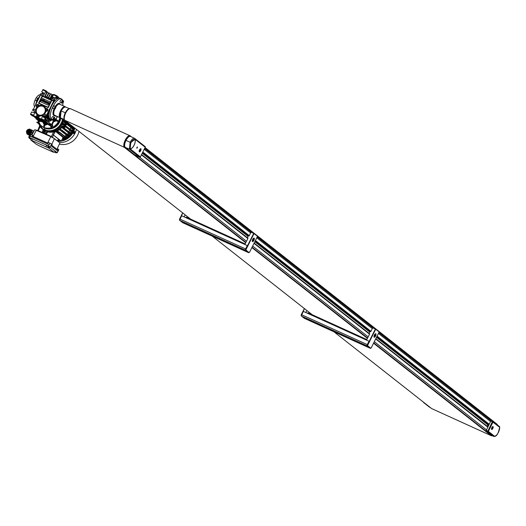 <?xml version="1.0" encoding="UTF-8"?>
<svg xmlns="http://www.w3.org/2000/svg" width="526" height="526" viewBox="0 0 526 526"><rect width="100%" height="100%" fill="white"/><g stroke="black" fill="none" stroke-linecap="round" stroke-linejoin="round"><path stroke-width="0.79" d="M140.613 150.712A1.598 0.625 114.4 0 0 140.764 148.865A1.598 0.625 114.4 0 0 139.6 149.923A1.598 0.625 114.4 0 0 139.449 151.771A1.598 0.625 114.4 0 0 140.613 150.712M139.554 149.884A1.742 0.684 114.4 0 0 139.383 151.902A1.742 0.684 114.4 0 0 140.659 150.752A1.742 0.684 114.4 0 0 140.83 148.733A1.742 0.684 114.4 0 0 139.554 149.884M136.891 147.431L136.819 148.273L137.352 147.793L137.417 146.951L136.891 147.431M134.544 139.587L134.524 139.574A4.859 1.907 114.4 0 0 134.524 139.574A4.859 1.907 114.4 0 0 130.974 142.789A4.859 1.907 114.4 0 0 130.501 148.417A4.859 1.907 114.4 0 0 130.514 148.424A4.859 1.907 114.4 0 0 134.071 145.215A4.859 1.907 114.4 0 0 134.544 139.587A4.859 1.907 114.4 0 0 131 142.802A4.859 1.907 114.4 0 0 130.527 148.431L130.527 148.431M130.954 142.763A5.004 1.966 114.4 0 0 130.468 148.562A5.004 1.966 114.4 0 0 134.117 145.248A5.004 1.966 114.4 0 0 134.61 139.456A5.004 1.966 114.4 0 0 130.954 142.763M130.455 148.556A5.004 1.966 114.4 0 0 134.091 145.242A5.004 1.966 114.4 0 0 134.597 139.449M135.491 155.42L139.666 157.221L129.383 149.141L125.201 147.333L135.471 155.407L135.912 155.032L135.471 155.407L139.699 157.228M125.201 147.333C124.215 146.077 124.478 143.762 125.997 140.396L125.997 140.396C127.759 137.22 129.304 135.918 130.639 136.484L134.735 138.443C133.42 137.871 131.881 139.153 130.126 142.276L125.997 140.396M130.119 148.838A0.579 0.533 128.2 0 1 129.383 149.141L130.126 142.276L130.796 142.638L130.119 148.838L140.383 156.912L145.222 147.247L134.958 139.173L130.796 142.638M139.791 150.068L139.877 151.218L140.652 149.667L140.337 149.417L139.791 150.068M140.271 149.496L140.652 149.667M139.738 150.258L140.422 150.567M36.735 101.064L35.446 100.479A1.453 0.572 -65.6 0 1 35.584 98.796A1.453 0.572 -65.6 0 1 36.642 97.836L37.938 98.428M42.567 93.122A1.453 0.572 -65.6 0 1 42.711 92.786A1.453 0.572 -65.6 0 1 42.83 92.583M36.807 101.163A1.525 0.598 -65.6 0 1 37.017 99.44A1.525 0.598 -65.6 0 1 38.128 98.434A1.525 0.598 -65.6 0 1 38.155 98.447L38.128 98.434M39.989 96.107A10.875 4.267 114.4 0 0 37.747 99.776A10.875 4.267 114.4 0 0 36.084 103.898M40.541 95.009A10.875 4.267 114.4 0 0 37.504 99.664A10.875 4.267 114.4 0 0 35.479 105.115M53.402 118.186A1.453 0.572 114.4 0 0 53.264 119.869A1.453 0.572 114.4 0 0 54.323 118.909A1.453 0.572 114.4 0 0 54.461 117.226A1.453 0.572 114.4 0 0 53.402 118.186M54.461 117.226L53.008 116.562A1.453 0.572 114.4 0 0 51.949 117.522A1.453 0.572 114.4 0 0 51.804 119.205L53.264 119.869M54.632 107.449A1.453 0.572 114.4 0 0 54.487 109.132A1.453 0.572 114.4 0 0 55.546 108.172A1.453 0.572 114.4 0 0 55.69 106.489A1.453 0.572 114.4 0 0 54.632 107.449M55.69 106.489L54.231 105.825A1.453 0.572 114.4 0 0 53.172 106.785A1.453 0.572 114.4 0 0 53.027 108.468L54.487 109.132M61.812 101.393A1.453 0.572 114.4 0 0 61.673 103.076A1.453 0.572 114.4 0 0 62.732 102.116A1.453 0.572 114.4 0 0 62.87 100.433A1.453 0.572 114.4 0 0 61.812 101.393M62.87 100.433L61.417 99.769A1.453 0.572 114.4 0 0 60.358 100.729A1.453 0.572 114.4 0 0 60.214 102.412L61.673 103.076M57.617 116.641L57.564 116.7A11.605 4.55 -65.6 0 1 51.804 120.053L50.47 119.441A11.605 4.55 -65.6 0 1 51.607 105.996A11.605 4.55 -65.6 0 1 60.076 98.316L61.41 98.927A11.605 4.55 -65.6 0 1 62.574 100.302M51.804 120.053A11.605 4.55 -65.6 0 1 52.942 106.607A11.605 4.55 -65.6 0 1 61.41 98.927M60.523 117.896L60.155 117.785A6.088 2.387 -65.6 0 1 60.036 117.739A6.088 2.387 -65.6 0 1 60.635 110.684A6.088 2.387 -65.6 0 1 65.079 106.646A6.088 2.387 -65.6 0 1 65.421 106.903M69.202 108.823A6.088 2.387 114.4 0 0 65.52 112.899A6.088 2.387 114.4 0 0 64.389 119.415M130.316 136.319A6.088 2.387 114.4 0 0 130.198 136.254A6.088 2.387 114.4 0 0 125.753 140.284A6.088 2.387 114.4 0 0 125.155 147.346A6.088 2.387 114.4 0 0 125.273 147.385M35.308 99.552A6.529 2.558 114.4 0 0 34.473 106.476L34.677 106.719M40.463 94.779L39.785 94.785A6.529 2.558 114.4 0 0 36.123 98.04M43.185 92.74A10.875 4.267 114.4 0 0 41.593 93.911M69.919 108.875C68.584 108.31 67.032 109.612 65.277 112.788C63.758 116.161 63.495 118.468 64.481 119.731L64.494 119.737M65.277 112.788L61.148 110.914L60.385 117.771L70.648 125.839L73.903 127.397L70.648 125.839A0.579 0.533 128.2 0 1 70.484 125.707M59.813 116.555L61.148 110.914C62.896 107.784 64.422 106.502 65.737 107.074L69.544 108.685M62.903 101.715A11.605 4.55 -65.6 0 1 62.66 105.548M62.009 101.544L62.081 102.504L62.726 101.209L62.009 101.544M55.276 107.061L54.895 108.56L55.276 107.061M54.053 117.798L53.672 119.297L54.053 117.798M53.56 118.495L54.125 118.758M54.783 107.758L55.355 108.014M61.969 101.702L62.535 101.959M43.428 92.852A10.875 4.267 114.4 0 0 41.837 94.022M487.602 426.527L487.924 426.671L488.963 424.607L488.194 424.35L487.247 426.244M491.882 427.658A1.453 0.572 114.4 0 0 491.744 429.341A1.453 0.572 114.4 0 0 492.803 428.381A1.453 0.572 114.4 0 0 492.941 426.698A1.453 0.572 114.4 0 0 491.882 427.658M492.849 428.414A1.598 0.625 114.4 0 0 493 426.566A1.598 0.625 114.4 0 0 491.836 427.625A1.598 0.625 114.4 0 0 491.678 429.472A1.598 0.625 114.4 0 0 492.849 428.414M492.395 435.771A6.088 2.387 -65.6 0 1 492.178 435.699A6.088 2.387 -65.6 0 1 491.981 435.581L486.037 430.952L490.771 420.991L491.199 420.603L492.796 421.333A0.579 0.533 128.2 0 1 493.02 422.069L488.365 431.373L494.184 435.949A5.51 2.163 114.4 0 0 497.774 433.496A5.51 2.163 114.4 0 0 499.621 427.257L499.437 426.553L499.621 427.257L499.437 426.553L492.974 421.477M492.08 427.809L492.152 428.769L492.796 427.48L492.08 427.809M492.04 427.967L492.606 428.23M496.754 424.429A6.088 2.387 -65.6 0 1 496.978 424.502A6.088 2.387 -65.6 0 1 497.491 425.008M492.06 435.64A6.088 2.387 -65.6 0 1 491.935 435.587A6.088 2.387 -65.6 0 1 491.488 435.193M55.723 118.672A2.176 1.992 128.2 0 1 53.823 121.019M55.894 120.645L55.388 120.244L55.776 119.468L58.011 120.651A10.73 9.83 128.2 0 1 57.827 121.046A10.73 9.83 128.2 0 1 57.623 121.427L55.894 120.645A2.176 1.992 128.2 0 1 54 121.545A7.542 6.904 128.2 0 1 53.455 122.117M56.131 118.304A2.176 1.992 128.2 0 1 56.315 119.75M54.796 119.402A1.453 1.328 128.2 0 1 54.014 120.152A1.453 1.328 -51.8 0 0 54.382 119.928L54.572 119.547M54.96 119.284A1.453 1.328 128.2 0 1 53.948 120.283L53.948 120.283A7.542 6.904 -51.8 0 0 53.948 120.283M52.238 124.544L52.718 125.28L52.12 126.47L50.851 126.628L50.134 125.78M47.314 124.208A2.176 1.992 128.2 0 1 45.341 124.84L44.421 126.674A10.73 9.83 128.2 0 1 43.691 126.345L44.105 124.103L45.341 124.84M39.562 121.453L38.556 121.848A11.605 10.625 -51.8 0 0 41.672 126.082A11.605 10.625 -51.8 0 0 51.318 127.654L50.996 126.608M52.403 125.905L52.764 127.075A11.605 10.625 -51.8 0 0 59.734 117.6M40.989 121.335L39.687 121.552L38.97 120.704M38.983 120.724L38.115 120.415M52.764 127.075L53.317 127.509A11.605 10.625 -51.8 0 0 60.312 117.831A11.605 10.625 128.2 0 1 44.217 127.726A11.605 10.625 128.2 0 1 42.218 126.516A11.605 10.625 -51.8 0 0 51.87 128.088L51.318 127.654M51.397 126.562L51.87 128.088M41.948 126.293A11.605 10.625 -51.8 0 0 42.218 126.516L41.672 126.082M45.801 123.525A7.542 6.904 -51.8 0 0 45.808 123.525L45.801 123.525A1.453 1.328 128.2 0 1 44.348 123.373M45.677 123.465A1.453 1.328 128.2 0 1 44.085 123.117L45.144 123.597A1.453 1.328 -51.8 0 0 45.677 123.465M57.623 121.427L55.388 120.244M46.518 123.847A2.176 1.992 128.2 0 1 43.224 122.44M44.835 124.438L44.421 126.674M40.068 121.204L39.351 121.289M52.173 124.688L51.785 126.207L50.516 126.365M51.785 126.207L52.12 126.47M52.383 125.017L52.718 125.28M42.455 126.687A11.605 10.625 -51.8 0 0 42.678 126.871A11.605 10.625 -51.8 0 0 44.671 128.088A11.605 10.625 -51.8 0 0 60.779 118.1M45.164 129.646A1.742 1.591 -51.8 0 0 44.112 129.718L43.474 129.212L44.69 129.126M44.375 128.936L46.189 130.665A13.051 11.953 -51.8 0 0 61.272 124.669L60.635 124.162L61.739 121.953L62.384 122.459A13.051 11.953 -51.8 0 0 63.113 119.928M38.904 121.71A11.605 10.625 128.2 0 1 38.668 120.849M42.304 132.006L42.948 132.513A15.951 14.61 -51.8 0 0 44.473 133.328A15.951 14.61 -51.8 0 0 46.104 133.946L45.46 133.446A15.951 14.61 128.2 0 1 43.829 132.828A15.951 14.61 128.2 0 1 42.304 132.006L43.204 129.652A13.485 12.348 128.2 0 1 42.613 129.218A13.485 12.348 128.2 0 1 38.944 124.182M46.558 133.229A15.083 13.814 -51.8 0 0 46.669 133.269L46.104 133.946M37.964 120.244A13.051 11.953 -51.8 0 0 42.238 128.377L42.882 128.877A13.051 11.953 -51.8 0 0 44.112 129.718M62.384 122.459A1.742 1.591 -51.8 0 0 61.272 124.669M63.468 120.211A13.485 12.348 128.2 0 1 63.061 121.762L65.053 122.966A15.951 14.61 128.2 0 1 63.37 126.325L61.134 125.609A13.485 12.348 128.2 0 1 46.821 131.296L45.46 133.446M46.669 133.269L47.55 131.875L46.821 131.296M63.344 126.615A15.083 13.814 -51.8 0 1 63.317 126.648L63.981 126.845A15.806 14.478 -51.8 0 0 63.994 126.825L61.864 126.187A13.485 12.348 -51.8 0 1 47.55 131.875A13.485 12.348 -51.8 0 0 61.864 126.187L61.134 125.609M65.053 122.966L65.697 123.472A15.951 14.61 -51.8 0 1 64.014 126.832L63.37 126.325M63.83 122.229A13.485 12.348 -51.8 0 0 64.205 120.789A13.485 12.348 -51.8 0 1 63.83 122.229M68.663 137.496L68.314 136.957M68.768 136.602L69.103 137.122M58.675 140.258L59.109 139.732M73.732 128.331L74.613 128.127M52.81 151.968L38.819 145.61L36.044 144.091L30.758 139.942L48.786 148.135L54.073 152.29L52.81 151.968M54.073 152.29L55.526 151.403L50.029 147.076L48.786 148.135M46.012 146.623L46.682 145.255L47.807 145.866M32.02 140.258L32.106 138.627L46.682 145.255M30.758 139.942L30.653 138.805M31.179 138.391L32.106 138.627M56.933 152.461L48.504 145.958L29.094 137.385M58.702 149.739L58.156 149.187L57.768 149.963L51.798 145.268L52.186 144.492L51.601 144.032L48.359 142.408L47.971 143.184L32.158 135.991L32.546 135.215L30.981 134.505L30.206 136.056L29.449 135.859L49.148 144.67L30.206 136.056L29.555 137.345M50.174 146.872L50.818 145.577L57.972 151.199L50.818 145.577L51.601 144.032M57.926 151.291L57.406 152.586M62.048 139.521A13.051 11.953 -51.8 0 0 66.217 138.253M66.848 137.917A13.051 11.953 -51.8 0 0 69.07 136.359M69.432 136.03A13.051 11.953 -51.8 0 0 71.161 134.123M73.423 129.62A13.051 11.953 -51.8 0 0 73.614 128.903M73.719 128.416A13.051 11.953 -51.8 0 0 73.877 127.384M73.127 129.383A13.485 12.348 -51.8 0 0 73.298 128.778M73.436 128.193A13.485 12.348 -51.8 0 0 73.601 127.253M71.076 133.538A13.485 12.348 -51.8 0 0 71.122 133.459L72.101 133.775M62.153 139.324A13.485 12.348 -51.8 0 0 65.816 138.082M66.546 137.68A13.485 12.348 -51.8 0 0 68.65 136.188M69.11 135.774A13.485 12.348 -51.8 0 0 70.754 133.966M72.838 126.884A13.485 12.348 128.2 0 1 72.7 127.614A13.485 12.348 128.2 0 0 72.838 126.884M72.496 128.462A13.485 12.348 128.2 0 1 72.364 128.89A13.485 12.348 128.2 0 0 72.496 128.462M72.266 133.525L70.392 132.887L71.122 133.459M70.392 132.887A13.485 12.348 128.2 0 1 70.339 132.96A13.485 12.348 128.2 0 0 70.412 132.861L70.043 132.572A13.485 12.348 128.2 0 1 69.971 132.67M69.853 133.604A13.485 12.348 128.2 0 1 68.38 135.202A13.485 12.348 128.2 0 0 69.853 133.604M67.696 135.793A13.485 12.348 128.2 0 1 65.816 137.102A13.485 12.348 128.2 0 0 67.696 135.793M64.783 137.648A13.485 12.348 128.2 0 1 62.607 138.469A13.485 12.348 128.2 0 0 64.783 137.648M28.989 137.799L30.929 138.686L29.969 138.686M30.028 138.66L30.008 138.7A1.88 1.723 -51.8 0 0 30.35 138.765L30.271 138.7A1.88 1.723 128.2 0 1 29.929 138.634L29.568 138.469A1.88 1.723 128.2 0 1 29.298 138.259L29.377 138.325A1.88 1.723 -51.8 0 0 29.647 138.535L29.903 138.608M29.213 137.358L31.119 138.312M29.594 137.957A1.887 0.736 114.4 0 0 29.64 138.371L29.568 138.469M74.534 132.94A1.157 0.454 -65.6 0 1 74.021 133.578A1.157 0.454 -65.6 0 1 73.719 133.65A1.157 0.454 -65.6 0 1 73.679 133.624A1.157 0.454 -65.6 0 1 73.831 132.302A1.157 0.454 -65.6 0 1 74.672 131.533A1.157 0.454 -65.6 0 1 74.712 131.559A1.157 0.454 -65.6 0 1 74.823 131.809A1.157 0.454 -65.6 0 1 74.653 132.684M74.153 133.196L74.666 132.157L74.153 133.196M73.574 133.407A1.157 0.454 -65.6 0 1 73.298 133.459A1.157 0.454 -65.6 0 1 73.41 132.111A1.157 0.454 -65.6 0 1 74.258 131.342A1.157 0.454 -65.6 0 1 74.403 131.585M55.329 152.52L55.329 152.52A1.88 1.723 128.2 0 1 55.059 152.31L55.138 152.376A1.88 1.723 -51.8 0 0 55.408 152.586L55.664 152.658M54.684 151.79L55.138 152.376M55.375 152.533L55.401 152.422A1.887 0.736 -65.6 0 1 55.355 152.007L56.755 152.816L55.769 152.75A1.88 1.723 -51.8 0 0 56.111 152.816L56.032 152.75A1.88 1.723 128.2 0 1 55.69 152.685L55.401 152.422M54.862 151.804L55.355 152.007M55.394 151.481L56.88 152.362M58.011 141.435L51.167 136.418L37.221 130.244M30.981 134.505L30.225 134.314M31.534 134.755L32.356 133.111A3.189 1.249 -65.6 0 1 34.006 131.086M47.61 143.019L47.951 142.303L48.359 142.408M32.546 135.215L33.447 135.708L33.059 136.405M56.966 149.331L57.249 148.694L58.156 149.187M31.902 134.926L34.775 129.692L50.805 136.648L54.461 138.64L59.885 142.901L57.255 148.694M50.805 136.648L47.965 142.309M51.844 144.223L54.461 138.64M33.434 135.701L36.432 130.106M52.468 137.082L53.409 134.985L61.2 141.113L62.864 137.99A13.485 12.348 128.2 0 0 64.264 137.431L63.291 136.859A13.051 11.953 128.2 0 1 62.693 137.095L62.864 137.99M53.534 135.202L58.485 139.074L57.452 140.915M53.205 135.09L54.967 131.901L53.527 132.098L51.416 136.536M39.752 125.892L38.582 128.429L39.687 125.786M38.648 128.456L37.865 130.376M68.748 131.737L69.583 130.455L72.069 131.737L71.812 133.091L72.338 133.413M57.978 141.073L59.004 139.653M57.715 140.6L58.261 141.027M46.157 133.86A15.806 14.478 -51.8 0 0 46.262 133.893L46.656 133.262M72.299 133.479L70.412 132.861M64.211 122.459A13.485 12.348 -51.8 0 0 64.297 122.177A13.485 12.348 -51.8 0 0 64.442 121.644A13.485 12.348 -51.8 0 0 64.567 121.079M63.981 126.845L64.488 127.246A15.806 14.478 -51.8 0 0 66.171 123.886L65.684 123.505M65.632 125.175L65.974 125.319L66.532 124.202L66.158 123.912M64.488 127.246L62.752 127.022L61.95 126.214M54.967 131.901A13.485 12.348 128.2 0 0 55.072 131.868A13.485 12.348 -51.8 0 0 56.473 131.309A13.485 12.348 -51.8 0 0 57.104 131A13.485 12.348 -51.8 0 0 59.425 129.475A13.485 12.348 -51.8 0 0 59.885 129.087A13.485 12.348 -51.8 0 0 61.608 127.299A13.485 12.348 -51.8 0 0 61.95 126.858A13.485 12.348 -51.8 0 0 62.252 126.45M47.544 131.881L53.527 132.098M47.748 132.039L46.262 133.893M45.762 133.841L46.518 134.097M63.797 127.825L71.562 133.92L71.378 134.215L69.399 133.42A13.485 12.348 128.2 0 1 68.012 134.912M61.956 130.159L69.721 136.254L69.537 136.55L67.216 135.596A13.485 12.348 128.2 0 1 65.448 136.819M68.814 131.763L71.812 133.091M70.043 132.572L69.189 132.085M74.028 130.06L73.686 129.791A15.806 14.478 128.2 0 1 72.003 133.15M73.686 129.791L70.688 127.864L70.162 129.291M71.148 128.147A13.051 11.953 -51.8 0 0 71.253 127.785L72.088 128.298A13.485 12.348 128.2 0 1 71.983 128.66M72.45 126.7A13.485 12.348 128.2 0 1 72.332 127.325M64.553 121.703A13.051 11.953 -51.8 0 0 64.672 121.151M64.336 122.532A13.051 11.953 -51.8 0 0 64.382 122.387L66.361 122.63L64.442 121.644M65.974 125.319L65.941 124.471M70.083 130.698A13.051 11.953 -51.8 0 0 70.313 130.264M71.253 127.785L64.382 122.387M65.178 126.082L71.898 130.895L69.491 129.929L65.309 126.641M64.829 127.601L65.388 126.483L64.757 126.812M61.95 126.858L63.771 127.798L61.68 127.502L68.558 132.907A13.051 11.953 128.2 0 1 67.236 134.301M60.049 129.172A13.051 11.953 -51.8 0 0 61.68 127.502M59.885 129.087L61.93 130.132L61.746 130.422L59.458 129.659A13.051 11.953 -51.8 0 1 57.242 131.066M57.104 131L59.675 132.276L59.491 132.572L56.42 131.454A13.051 11.953 -51.8 0 1 55.815 131.691L62.693 137.095M53.409 134.985L55.072 131.868L55.815 131.691M38.326 122.505L36.662 122.19L38.516 123.104M73.515 129.692L72.91 130.06M70.418 131.395L70.346 130.829M74.653 127.982A15.951 14.61 128.2 0 1 67.446 138.384L67.282 138.693L64.264 137.431M67.216 135.596L66.329 135.064A13.051 11.953 128.2 0 1 64.645 136.188M69.399 133.42L68.558 132.907M71.28 132.67L71.845 131.553M72.983 129.271L72.424 130.389L70.793 129.6M73.252 130.218L72.95 129.981L72.654 130.573L71.293 129.942M72.088 128.298L74.153 128.758L66.388 122.657M71.589 126.293A13.051 11.953 128.2 0 1 71.516 126.687M66.177 122.92L73.969 129.048M71.181 129.902L71.188 129.902A0.579 0.533 128.2 0 1 71.523 130.172M65.388 125.675L72.055 130.586L71.898 130.895M71.378 134.215L63.587 128.088M61.746 130.422L69.537 136.55M66.329 135.064L59.458 129.659M63.291 136.859L56.42 131.454M59.057 139.798A11.723 10.737 -51.8 0 0 59.517 140.054M67.091 138.614A15.951 14.61 128.2 0 1 61.318 140.889M60.707 140.988A15.951 14.61 128.2 0 1 58.149 141.119M58.038 141.119A15.951 14.61 128.2 0 1 57.682 141.099M59.359 144.065A15.898 14.557 -51.8 0 0 79.031 131.428M76.415 129.37A16.188 14.82 128.2 0 1 59.471 142.579M74.837 128.127A16.188 14.82 128.2 0 1 67.499 138.608M67.354 138.706A16.188 14.82 128.2 0 1 61.18 141.139M58.491 139.245L60.95 141.178A16.188 14.82 128.2 0 1 57.992 141.343M74.002 131.382L74.409 131.415M71.444 134.669L70.918 134.432M70.905 134.452L69.965 136.326L70.583 134.84M74.199 129.58L73.522 129.278M66.697 138.864L65.901 138.502L65.369 139.574M70.938 134.413L71.457 134.649M71.898 134.058L71.516 133.88M73.528 129.245L74.205 129.554M65.198 139.653L65.901 138.502M65.829 138.437L66.723 138.844M64.862 138.838L64.251 140.054M64.198 140.08L62.739 139.416M48.668 147.188L48.708 147.201A1.88 0.736 -65.6 0 1 48.675 147.188A1.88 0.736 -65.6 0 1 48.668 147.188L48.53 147.083A1.88 0.736 -65.6 0 1 48.451 146.918L48.234 146.82A1.88 0.736 114.4 0 0 48.313 146.984L47.997 146.761A1.887 1.729 128.2 0 1 47.688 146.307L49.477 147.221M48.076 146.826L48.451 147.089A1.88 0.736 114.4 0 0 48.576 147.116M48.011 146.774L47.846 145.781L49.924 146.82L49.7 147.267M29.601 135.294L27.628 134.294M29.627 135.235L27.431 134.156M29.634 135.228L27.188 133.992M32.336 130.895A2.321 0.907 114.4 0 0 32.264 130.849A2.321 0.907 114.4 0 0 30.824 131.934A2.321 0.907 114.4 0 0 30.035 134.426M32.224 133.374L30.922 132.782L30.534 134.314M32.487 132.861L31.179 132.269L30.922 132.782M33.874 131.171L32.592 130.586L31.179 132.269M34.065 130.987L32.592 130.586M31.889 130.277L32.619 130.579M31.895 130.356L29.062 129.1L31.823 130.356M31.764 130.428L28.805 129.291L31.698 130.507M31.639 130.579L28.654 129.429L31.573 130.658M31.507 130.731L28.509 129.574L31.448 130.803M31.382 130.882L28.371 129.718L31.323 130.954M31.258 131.033L28.312 129.797L31.192 131.106M31.133 131.184L28.187 129.948L31.067 131.257M31.008 131.329L28.069 130.1L30.942 131.408M30.876 131.48L28.009 130.178M30.751 131.631L27.904 130.336L30.817 131.559M30.758 131.71L27.924 130.316M30.626 131.783L27.812 130.501L30.692 131.704M30.633 131.862L27.766 130.56M30.501 131.934L27.681 130.724L30.561 131.855M30.508 132.006L27.681 130.724M30.238 132.401L27.444 131.198L30.238 132.401L30.436 132.006M30.271 132.48L27.444 131.198A2.61 1.026 114.4 0 0 27.405 131.296M30.186 132.611L27.352 131.388L30.212 132.506M30.219 132.69L27.352 131.388M30.133 132.822L27.273 131.585L30.16 132.716M30.166 132.894L27.26 131.631L27.812 130.501M30.081 133.025L27.22 131.73L30.107 132.92M30.107 133.104L27.207 131.783L30.054 133.131M30.028 133.236L27.122 132.026L30.054 133.315M27.122 132.026L30.002 133.341M29.975 133.44L27.109 132.092M27.063 132.236L29.949 133.545M29.923 133.65L27.05 132.348M27.01 132.44L29.897 133.755M29.87 133.86L26.964 132.657L29.897 133.933M26.964 132.657L29.844 133.959M29.811 134.064L26.964 132.716M26.931 132.868L29.785 134.169M29.758 134.275L26.931 132.933M29.706 134.478L26.905 133.15L29.732 134.38M29.739 134.557L26.892 133.262L29.68 134.584M29.653 134.689L26.892 133.38M29.653 135.083L26.905 133.709L29.627 134.794M29.686 135.116L26.918 133.729M29.154 129.041L32.073 130.152M31.935 130.224L29.232 128.995L32.06 130.146M31.77 130.507L28.969 129.159M31.639 130.658L28.805 129.291M31.514 130.81L28.654 129.429M31.389 130.954L28.509 129.574M31.264 131.106L28.371 129.718M31.139 131.257L28.246 129.869M31.008 131.408L28.121 130.021M30.883 131.559L27.977 130.238M27.503 131.158L27.707 130.764M27.102 132.138L30.002 133.519M29.949 133.729L27.036 132.401M29.844 134.143L26.944 132.828M29.791 134.354L26.918 133.045M29.686 134.768L26.892 133.492L29.607 134.873M26.964 133.913L29.673 135.149L26.951 133.768M29.673 135.156L26.997 133.814M26.99 133.939L29.666 135.169L27.056 133.867M27.069 134.012L29.653 135.189L27.168 134.091M29.607 135.274L27.418 134.275M29.587 135.314L27.628 134.426M27.654 130.783A2.61 1.026 114.4 0 0 27.47 131.152M71.483 130.731A0.579 0.533 128.2 0 1 70.497 130.336M71.411 130.698A0.519 0.48 128.2 0 1 70.53 130.349M63.304 123.123A1.013 0.927 128.2 0 1 63.699 124.412A1.013 0.927 128.2 0 1 62.075 124.682M62.318 124.143A0.434 0.401 128.2 0 1 62.449 123.544L62.081 124.031L62.903 123.932L62.469 123.255M62.259 124.116L62.061 123.551M62.246 123.689L62.449 123.544A0.434 0.401 128.2 0 1 62.857 123.498L62.89 123.511A0.434 0.401 128.2 0 0 62.857 123.498L62.653 123.4M70.477 130.533A0.907 0.828 -51.8 0 0 70.464 130.908M71.641 131.454A0.907 0.828 -51.8 0 0 72.128 130.33M71.398 131.842L72.338 131.165L72.305 130.034M72.338 131.165L72.496 130.192M71.595 132L72.535 131.316M45.058 130.369A1.013 0.927 128.2 0 1 45.407 131.756A1.013 0.927 128.2 0 1 43.836 131.927A1.013 0.927 128.2 0 1 43.494 130.54A1.013 0.927 128.2 0 1 44.914 130.224A1.013 0.927 128.2 0 1 43.836 131.927M44.105 131.428A0.434 0.401 128.2 0 1 44.592 130.731M44.717 130.928L43.987 130.599L43.763 131.046L44.02 131.434L44.717 130.928M43.987 130.599L44.565 130.698M44.171 130.744L44.099 131.428M44.408 101.906L44.506 101.183L45.058 101.301M45.131 100.88A0.638 0.579 128.2 0 0 44.25 101.071L44.243 101.064A0.638 0.579 128.2 0 1 45.321 101.189L45.052 101.301M46.275 101.4A0.611 0.559 128.2 0 0 45.42 101.603L45.407 101.597A0.611 0.559 128.2 0 1 46.426 102.057L46.222 102.465A0.611 0.559 -51.8 0 1 45.203 102.005L45.203 102.005A0.611 0.559 -51.8 0 0 45.367 102.669M46.091 101.649L45.959 102.346L45.466 102.123L46.025 101.61L46.163 101.939M46.373 103.142L47.084 101.748L46.38 103.142L47.412 102.241L47.143 103.49L48.234 102.629L47.912 103.839M47.471 102.281L47.143 103.484M48.234 102.629L47.905 103.773M47.853 102.327L47.84 102.32A0.611 0.559 -51.8 0 1 48.313 102.307A0.611 0.559 -51.8 0 0 47.853 102.327M47.248 101.827L47.261 101.919A0.611 0.559 128.2 0 1 47.84 102.32M47.274 101.926A0.611 0.559 128.2 0 1 47.662 102.031M42.987 99.907A0.638 0.585 -51.8 0 0 42.047 100.164L41.916 100.427A0.625 0.572 -51.8 0 0 42.159 101.222L42.823 101.248L42.179 100.545L43.119 100.65A0.638 0.585 -51.8 0 0 42.869 99.835A0.638 0.585 -51.8 0 0 42.06 100.17L41.929 100.433A0.625 0.572 -51.8 0 0 42.06 101.163M42.317 100.269L42.876 100.525L42.317 100.269L42.862 100.519L42.797 100.157M42.882 106.153A4.931 4.517 -51.8 0 0 36.55 108.672A4.931 4.517 -51.8 0 0 38.483 114.938A4.931 4.517 -51.8 0 0 44.809 112.426A4.931 4.517 -51.8 0 0 42.882 106.153M42.895 106.377A4.767 4.359 -51.8 0 0 36.781 108.803A4.767 4.359 -51.8 0 0 38.648 114.865A4.767 4.359 -51.8 0 0 44.763 112.432A4.767 4.359 -51.8 0 0 42.895 106.377M46.761 109.244A0.677 0.618 -51.8 0 0 46.038 110.375A0.677 0.618 -51.8 0 0 46.985 110.164A0.677 0.618 -51.8 0 0 46.761 109.244M37.925 105.226A0.677 0.618 -51.8 0 0 37.208 106.357A0.677 0.618 -51.8 0 0 38.148 106.147A0.677 0.618 -51.8 0 0 37.925 105.226M38.267 115.372A0.677 0.618 -51.8 0 0 37.55 116.502A0.677 0.618 -51.8 0 0 38.49 116.292A0.677 0.618 -51.8 0 0 38.267 115.372M45.486 121.795L45.821 122.058L46.018 121.67L46.531 120.632L46.203 120.375L45.486 121.795L42.882 120.467L44.874 121.309L45.755 118.495L45.249 118.094L44.25 120.099L44.171 120.756L44.874 121.309M50.45 123.945L51.147 124.261L50.437 125.681L47.886 124.419L49.825 125.201L50.535 123.781L46.505 120.691M47.084 117.048L47.623 117.344L46.709 116.621L47.235 115.97M49.326 118.113L47.623 117.344M47.399 108.737A1.453 1.328 128.2 0 1 45.9 111.21A5.51 5.05 128.2 0 1 44.375 114.162L44.066 114.306A5.51 5.05 -51.8 0 0 45.808 111.137A1.453 1.328 -51.8 0 0 47.353 108.704A1.453 1.328 -51.8 0 0 45.729 108.718A5.51 5.05 -51.8 0 0 44.085 106.213A5.51 5.05 -51.8 0 0 43.139 105.641A5.51 5.05 -51.8 0 0 38.996 105.66A1.453 1.328 -51.8 0 0 36.485 105.134A1.453 1.328 -51.8 0 0 36.978 107.12A5.51 5.05 -51.8 0 0 35.485 110.407L32.974 109.263L32.487 110.23L34.308 111.229M38.293 118.074A1.453 1.328 -51.8 0 0 38.957 118.376M38.825 118.054A1.453 1.328 128.2 0 1 37.734 117.594M43.06 96.6A0.723 0.664 -51.8 0 0 42.126 96.975L39.345 102.524A0.723 0.664 -51.8 0 0 39.634 103.451L47.406 106.982A0.723 0.664 -51.8 0 0 48.333 106.614L51.114 101.058A0.723 0.664 -51.8 0 0 50.831 100.137L43.06 96.6M39.509 103.372L39.522 103.385A0.723 0.664 -51.8 0 0 39.647 103.464L47.425 106.995A0.723 0.664 -51.8 0 0 48.353 106.627L51.134 101.071A0.723 0.664 -51.8 0 0 50.969 100.216L50.976 100.223M45.986 121.723L49.681 124.55L49.49 124.938L46.577 123.61L46.65 123.169L49.681 124.55L50.2 123.518M49.49 124.938L49.825 125.201M32.487 110.23L33.947 110.894A0.94 0.861 -51.8 0 1 34.262 112.183A0.94 0.861 -51.8 0 1 33.105 112.577L31.652 111.913L30.646 113.912L33.559 115.24L35.472 111.427A5.51 5.05 -51.8 0 0 37.234 114.846A1.453 1.328 -51.8 0 0 38.562 117.18A1.453 1.328 -51.8 0 0 39.338 115.805A5.51 5.05 -51.8 0 0 43.244 114.964L41.153 119.369L41.883 119.948L34.532 116.364L39.115 119.744L36.11 118.311M34.091 116.726L36.235 118.403L35.886 118.751L36.222 119.014L38.352 120.02M31.968 115.444L35.262 116.936M51.147 124.261L51.528 124.563L53.409 120.816L53.908 121.21L51.581 125.859L51.14 126.233L50.437 125.681M46.203 120.375L45.506 120.053M46.65 123.169L44.414 121.414M45.532 118.942L48.109 121.953M43.836 117.226A5.51 5.05 -51.8 0 0 45.552 116.338M41.33 118.771L44.25 120.099M44.066 114.306L46.577 115.45L46.091 116.417L44.631 115.753A0.94 0.861 -51.8 0 0 43.632 117.337A0.94 0.861 -51.8 0 0 43.796 117.436L45.249 118.094M38.786 98.513L38.424 98.507A10.875 4.267 114.4 0 0 37.129 101.091L37.293 101.492M56.709 97.672L57.426 96.251L56.723 95.699L55.276 98.073L55.782 98.467L56.335 97.369L56.709 97.672L56.282 97.474M57.433 98.75L55.986 98.066M56.197 97.639L57.755 98.572M57.663 98.415L58.373 96.994L58.038 96.731L57.327 98.152M62.942 103.175L63.685 101.176L63.035 100.657M47.662 92.333L46.038 90.84L43.119 89.512L41.679 91.886L43.494 92.885M57.341 96.416L58.038 96.731M53.113 94.93L52.37 94.463L51.679 95.042L52.048 95.213L50.22 98.855L50.581 98.941L52.252 95.607L53.81 94.371L56.723 95.699M30.646 113.912L30.574 114.576L33.401 116.128M36.919 119.336L37.537 120.053L42.941 122.223M45.821 122.058L41.258 119.435L44.171 120.756M42.435 121.624L41.784 121.118L42.409 121.552A1.453 1.328 -51.8 0 0 42.619 121.966L43.678 122.446A1.453 1.328 -51.8 0 0 44.145 122.341L51.14 126.233M31.889 115.608L33.335 116.266M43.145 115.155A5.51 5.05 128.2 0 1 39.43 115.878A1.453 1.328 128.2 0 1 37.412 117.337L33.526 115.569L35.137 117.199M33.486 115.898L30.574 114.576M36.84 119.501L38.286 120.152M39.115 119.744L38.799 120.079L40.449 121.374M38.799 120.079L35.886 118.751M49.036 114.024L47.945 113.524L47.728 115.095M46.498 119.698A4.931 4.517 -51.8 0 0 48.063 119.218M44.809 116.818L47.59 119.001L51.055 120.579L51.246 120.191L48.313 117.883L45.302 116.516M54.053 99.578A8.12 3.189 -65.6 0 1 54.099 99.578L55.572 100.249M53.987 97.731L54.849 98.408L54.099 99.578M52.731 103.964L53.783 102.379M53.119 99.151A0.94 0.861 128.2 0 1 54.323 97.803L55.782 98.467M55.276 98.073L53.823 97.409A0.94 0.861 -51.8 0 0 52.817 98.993A0.94 0.861 -51.8 0 0 52.981 99.092L54.941 100.15L54.033 102.037M52.1 94.693L51.035 93.858L49.983 94.272L48.155 97.915L49.99 98.421M50.397 93.924L48.971 92.918L48.28 93.496L48.648 93.667L46.821 97.31L48.287 97.652M46.821 97.31L46.452 97.146L48.28 93.496M48.694 93.148L47.636 92.313L46.584 92.727L44.756 96.37L46.59 96.876M50.581 98.941L44.776 96.324M50.22 98.855L49.858 98.691L51.679 95.042M48.076 121.854A6.233 5.707 -51.8 0 0 50.937 120.526M51.193 120.309A6.233 5.707 -51.8 0 0 51.568 119.941M53.448 120.132L53.409 120.816M45.387 123.077A1.453 1.328 -51.8 0 1 45.197 123.169L47.36 124.228M53.29 120.447L53.705 120.77L54.382 119.928M41.409 120.638L41.186 121.085L42.448 121.664M44.532 121.973L44.697 122.407A1.453 1.328 -51.8 0 0 44.888 122.249M44.697 122.407L46.604 123.551M42.488 121.756L39.897 120.579L42.711 122.039M45.197 123.169L47.13 124.051M39.897 120.579L41.186 121.085M46.038 90.84L43.224 96.192L45.815 91.024L46.597 92.707M55.315 98.257L54.849 98.408M58.215 97.31L59.287 98.152M45.815 91.024L47.255 92.155M49.003 114.326L48.096 113.918M50.963 107.376L50.733 107.271A10.875 4.267 -65.6 0 1 52.028 104.687L52.304 104.694M50.864 107.6L50.733 107.271M53.586 94.562L50.996 99.723L54.086 101.268M49.135 113.32L48.353 112.702L50.634 108.152M43.224 96.192L40.555 94.976L33.44 109.184L35.525 110.138M44.375 114.162L46.558 115.148L53.672 100.939L54.454 101.117M47.084 115.845L46.558 115.148L47.084 115.845L46.597 116.811L45.137 116.147A0.94 0.861 -51.8 0 0 43.934 117.495M48.977 116.614L47.123 115.161L46.965 115.477M48.938 116.042L47.32 114.773L48.162 113.09L49.063 113.807M53.705 120.77L53.908 121.21M33.559 115.24L35.492 111.637M41.298 119.106L37.412 117.337A1.453 1.328 128.2 0 1 37.116 117.147M42.192 95.877L38.503 103.241L48.221 107.659L51.903 100.295L42.192 95.877L38.556 103.267M38.562 104.72A1.453 1.328 128.2 0 1 39.082 105.621M44.131 106.252A5.51 5.05 128.2 0 1 44.177 106.285A5.51 5.05 128.2 0 1 45.788 108.678M32.974 109.263L33.44 109.184M41.284 119.178L33.749 115.753L41.265 119.349M47.057 115.891L48.997 116.772M39.937 119.067L38.503 118.357M38.483 118.403L39.831 119.284M42.606 121.644L42.83 121.197M41.087 119.829L42.152 121.282M40.772 119.573L40.929 120.145M41.784 121.118L40.568 119.981M41.639 119.836L40.206 119.132M40.186 119.172L41.534 120.053M42.777 120.625L44.585 122.63M42.455 120.375L42.632 120.921M44.145 122.341L42.264 120.75M38.931 119.823L40.14 120.211L39.325 119.441L40.449 120.513M46.091 116.417L46.597 116.811M51.035 99.394L53.954 100.722L54.434 99.749M53.363 94.746L56.282 96.067M41.679 91.886L43.132 92.55A0.94 0.861 -51.8 0 1 43.454 93.838A0.94 0.861 -51.8 0 1 42.29 94.233L40.837 93.569L40.351 94.535L43.263 95.864M45.591 91.208L42.678 89.887M40.555 94.976L40.351 94.535M43.487 121.894L43.849 122.058M38.135 118.245L36.807 117.587M36.781 117.627L38.036 118.435M39.161 118.876L38.957 119.277M40.088 120.342L40.515 120.382M46.472 123.031L46.281 123.406M44.546 121.519L45.552 122.828M44.197 121.315L44.421 121.762M45.183 122.663L44.059 121.598M47.064 120.717A5.74 5.253 -51.8 0 0 49.345 119.803M49.201 117.752L46.709 116.621M45.249 122.532L45.617 122.703M43.553 121.762L43.914 121.927M41.85 120.987L42.212 121.158M47.208 121.171A6.233 5.707 -51.8 0 0 49.832 120.02M43.678 122.446L45.144 123.597M42.619 121.966L44.085 123.117M52.731 94.634L52.048 95.213M46.946 92.892L45.118 96.534M47.636 92.313L46.584 92.727M49.332 93.082L48.648 93.667M50.345 94.437L48.517 98.086M51.035 93.858L49.983 94.272M48.313 117.883L48.122 118.271L44.855 116.785M48.122 118.271L51.055 120.579M51.896 100.308L42.238 95.916M49.345 124.366L49.865 123.334M40.377 101.663L42.632 98.487L50.042 101.853L49.746 102.767A0.651 0.598 -51.8 0 1 49.096 102.932A0.381 0.348 128.2 0 1 49.049 103.201A0.914 0.835 -51.8 0 0 49.365 103.287L47.827 105.055L49.365 103.287M40.417 101.689L47.827 105.055L40.423 101.696M49.109 102.938A0.651 0.598 -51.8 0 0 49.753 102.774L50.095 101.886M43.52 101.498L44.197 99.868L43.73 99.723L43.132 101.538L43.711 101.59M43.178 101.689L43.842 100.052M44.177 99.855L43.796 99.684M47.892 103.767L48.556 103.089A0.611 0.559 -51.8 0 0 48.313 102.307A0.611 0.559 -51.8 0 1 48.425 102.379M42.797 101.17L42.244 100.913M45.407 101.597L45.203 102.005L45.42 101.603M44.21 102.143A0.638 0.579 -51.8 0 1 44.046 101.479L44.25 101.071L44.039 101.472A0.638 0.579 -51.8 0 0 44.822 102.189L44.776 101.952M45.552 102.419L46.176 101.945M375.597 335.976A1.913 0.75 -65.6 0 1 373.986 336.942A1.913 0.75 -65.6 0 1 374.387 335.023A1.913 0.75 -65.6 0 1 375.419 333.793A1.913 0.75 -65.6 0 1 376.031 334.253A1.913 0.75 -65.6 0 1 375.597 335.976M373.979 336.929A1.887 0.736 114.4 0 0 374.19 337.205A1.887 0.736 114.4 0 0 375.564 335.956A1.887 0.736 114.4 0 0 375.748 333.773A1.887 0.736 114.4 0 0 375.4 333.8M374.643 336.785L374.676 336.772A1.42 0.559 114.4 0 0 375.439 335.851A1.42 0.559 114.4 0 0 375.742 334.431A1.42 0.559 114.4 0 0 374.545 335.147A1.42 0.559 114.4 0 0 374.216 336.423A1.42 0.559 114.4 0 0 374.676 336.772A1.453 0.572 -65.6 0 1 374.643 336.785A1.453 0.572 -65.6 0 1 374.367 336.811A1.453 0.572 -65.6 0 1 374.512 335.128A1.453 0.572 -65.6 0 1 375.571 334.168A1.453 0.572 -65.6 0 1 375.728 334.398A1.453 0.572 -65.6 0 1 375.735 334.411L375.742 334.431M366.832 339.553L308.131 312.865A1.742 0.684 114.4 0 0 307.381 313.226M369.403 333.622L369.725 333.767L366.543 340.125L368.969 341.229L367.286 344.583A1.157 0.454 114.4 0 0 367.141 345.904L368.621 347.035L367.155 345.884A1.157 0.454 -65.6 0 1 367.306 344.563L368.969 341.229L303.39 311.412L301.707 314.772A1.157 0.454 114.4 0 0 301.556 316.093L303.015 317.237L368.594 347.055M370.166 348.225A1.157 0.454 -65.6 0 1 370.12 348.212A1.157 0.454 -65.6 0 1 370.087 348.186L368.621 347.035L370.074 348.212A1.157 0.454 114.4 0 0 370.113 348.238A1.157 0.454 114.4 0 0 370.212 348.251M304.488 308.63L301.483 314.633A1.157 0.454 114.4 0 0 301.234 315.797A1.157 0.454 114.4 0 0 301.332 315.955L304.265 318.263A1.157 0.454 114.4 0 0 304.298 318.283A1.157 0.454 114.4 0 0 304.344 318.296M301.214 315.587A0.868 0.342 -65.6 0 1 301.148 315.469A0.868 0.342 -65.6 0 1 301.332 314.594L301.72 314.745A1.157 0.454 114.4 0 0 301.714 314.772M310.504 313.365L310.268 313.838M305.823 312.516L306.842 310.478M301.332 314.594L304.363 308.532M368.614 347.068L303.035 317.25L304.495 318.401A1.157 0.454 114.4 0 0 304.528 318.421A1.157 0.454 114.4 0 0 304.574 318.434M370.764 348.179A1.157 0.454 -65.6 0 1 370.587 348.297A1.157 0.454 -65.6 0 1 370.363 348.324A1.157 0.454 -65.6 0 1 370.33 348.297L367.398 345.99A1.157 0.454 -65.6 0 1 367.549 344.668L375.373 329.039L372.704 327.823L370.758 331.702L370.034 331.367L369.048 333.339M375.373 329.039L372.704 327.823M375.597 328.855L379.193 331.959L375.709 329.223L367.878 344.852A0.868 0.342 114.4 0 0 367.766 345.845L370.698 348.153A0.868 0.342 114.4 0 0 370.896 348.153A0.868 0.342 114.4 0 0 371.363 347.594L379.193 331.959M375.189 334.72L374.795 336.278L375.189 334.72M375.137 334.786L375.465 334.937M374.676 335.45L375.268 335.719M253.913 240.329A1.913 0.75 -65.6 0 1 252.296 241.302A1.913 0.75 -65.6 0 1 252.704 239.383A1.913 0.75 -65.6 0 1 253.729 238.146A1.913 0.75 -65.6 0 1 254.347 238.613A1.913 0.75 -65.6 0 1 253.913 240.329M252.296 241.283A1.887 0.736 114.4 0 0 252.5 241.565A1.887 0.736 114.4 0 0 253.88 240.316A1.887 0.736 114.4 0 0 254.065 238.127A1.887 0.736 114.4 0 0 253.716 238.153M253.756 240.211A1.42 0.559 114.4 0 0 254.058 238.784A1.42 0.559 114.4 0 0 252.861 239.501A1.42 0.559 114.4 0 0 252.533 240.783A1.42 0.559 114.4 0 0 252.993 241.125A1.42 0.559 114.4 0 0 253.756 240.211M252.993 241.125L252.96 241.138A1.453 0.572 -65.6 0 1 252.96 241.138A1.453 0.572 -65.6 0 1 252.684 241.164A1.453 0.572 -65.6 0 1 252.822 239.488A1.453 0.572 -65.6 0 1 253.88 238.528A1.453 0.572 -65.6 0 1 254.045 238.751A1.453 0.572 -65.6 0 1 254.051 238.771L254.045 238.751M245.142 243.906L186.447 217.218A1.742 0.684 114.4 0 0 185.698 217.58M247.72 237.976L248.042 238.127L244.86 244.478L247.286 245.583L245.603 248.943L247.286 245.583L181.707 215.765L180.024 219.125A1.157 0.454 114.4 0 0 180.024 219.125A1.157 0.454 114.4 0 0 179.872 220.447L182.811 222.754A1.157 0.454 114.4 0 0 182.844 222.781A1.157 0.454 114.4 0 0 182.89 222.794M245.471 250.238A1.157 0.454 -65.6 0 1 245.622 248.916A1.157 0.454 114.4 0 0 245.451 250.264L246.911 251.408L245.714 250.35A1.157 0.454 -65.6 0 1 245.859 249.028L253.69 233.399L251.02 232.183L249.074 236.056L248.351 235.727L247.358 237.699M248.482 252.579A1.157 0.454 -65.6 0 1 248.436 252.565A1.157 0.454 -65.6 0 1 248.404 252.546L246.937 251.389L248.39 252.572A1.157 0.454 114.4 0 0 248.43 252.592A1.157 0.454 114.4 0 0 248.528 252.611M182.805 212.991L179.793 218.994A1.157 0.454 114.4 0 0 179.55 220.157A1.157 0.454 114.4 0 0 179.642 220.315L182.581 222.616A1.157 0.454 114.4 0 0 182.614 222.643A1.157 0.454 114.4 0 0 182.66 222.656M188.821 217.718L188.584 218.191M184.139 216.87L185.159 214.838M179.53 219.94A0.868 0.342 -65.6 0 1 179.465 219.822A0.868 0.342 -65.6 0 1 179.642 218.954L182.68 212.892M246.911 251.408L181.352 221.61L246.931 251.421M253.69 233.399L251.02 232.183M249.081 252.533A1.157 0.454 -65.6 0 1 248.903 252.658A1.157 0.454 -65.6 0 1 248.68 252.677A1.157 0.454 -65.6 0 1 248.647 252.658L245.714 250.35L246.083 250.198L249.015 252.506A0.868 0.342 114.4 0 0 249.212 252.506A0.868 0.342 114.4 0 0 249.679 251.947L257.51 236.319L254.025 233.577L246.194 249.212A0.868 0.342 114.4 0 0 246.083 250.198M253.913 233.209L257.51 236.319M253.506 239.08L253.111 240.638L253.506 239.08M253.453 239.146L253.782 239.291M252.993 239.803L253.585 240.073M431.918 408.709A6.47 2.538 -65.6 0 1 431.787 408.656A6.47 2.538 -65.6 0 1 431.662 408.59L491.172 435.646L373.559 343.208M492.224 435.725A6.47 2.538 -65.6 0 1 491.291 435.712A6.47 2.538 -65.6 0 1 491.172 435.646M144.979 147.839L253.17 232.873M257.503 236.279L374.854 328.52M379.187 331.926L494.723 422.832M491.1 420.609L378.944 332.452M372.875 327.678L257.26 236.812M251.191 232.038L144.722 148.352M431.662 408.59L333.971 331.807M312.26 314.745L212.287 236.161M190.576 219.099L64.843 120.27A6.47 2.538 -65.6 0 1 65.684 113.129A6.47 2.538 -65.6 0 1 70.484 108.691A6.47 2.538 -65.6 0 1 70.694 108.816M145.104 147.589L496.853 424.061A6.47 2.538 -65.6 0 1 497.32 424.758M245.734 242.736L124.346 147.326A6.47 2.538 -65.6 0 1 125.188 140.186A6.47 2.538 -65.6 0 1 129.994 135.747A6.47 2.538 -65.6 0 1 130.198 135.872L131.421 136.832M367.418 338.376L251.875 247.562M491.935 435.587L491.448 435.37A6.088 2.387 -65.6 0 1 491.33 435.304L373.73 342.867M367.589 338.04L252.046 247.227M245.898 242.401L124.524 146.997A6.088 2.387 -65.6 0 1 125.313 140.271A6.088 2.387 -65.6 0 1 129.837 136.089L130.198 136.254M64.843 120.27L124.346 147.326M134.906 138.575L145.005 146.511A0.579 0.533 128.2 0 1 145.222 147.247L145.255 147.287A0.579 0.579 0 0 0 145.097 146.57L134.827 138.496A0.579 0.533 -51.8 0 0 134.735 138.443M134.958 139.173A0.579 0.533 -51.8 0 0 134.827 138.496L134.557 138.331M145.202 147.28L140.383 156.912A0.579 0.533 -51.8 0 1 139.646 157.208A0.579 0.579 0 0 0 140.416 156.945L140.363 156.945M65.079 106.646L59.616 104.161A6.088 2.387 114.4 0 0 55.881 106.936M64.481 119.731L60.385 117.771A0.579 0.533 -51.8 0 1 60.293 117.712L70.556 125.78A0.579 0.579 0 0 0 70.668 125.852M60.858 110.802L64.04 107.251M60.135 117.495A0.579 0.533 -51.8 0 0 60.293 117.712C59.195 115.102 59.366 112.794 60.812 110.795L63.192 107.6L65.526 106.949M54.75 109.112A6.088 2.387 114.4 0 0 54.572 115.253A6.088 2.387 114.4 0 0 54.691 115.299L59.931 117.679M57.564 116.7L53.974 115.608A6.674 2.617 -65.6 0 1 54.007 108.908M55.348 106.337A6.674 2.617 -65.6 0 1 59.865 103.852L60.26 104.457M59.8 104.247A0.579 0.519 146.7 0 1 59.865 103.852M54.605 115.266A0.579 0.533 -73.1 0 0 53.974 115.608M495.124 436.074A6.088 2.387 -65.6 0 1 493.638 436.363A6.088 2.387 -65.6 0 1 493.441 436.245L491.981 435.581M494.184 435.949A0.579 0.533 128.2 0 1 493.441 436.245L487.622 431.668L492.349 421.707L490.771 420.991M499.621 427.257L492.349 421.707L492.777 421.326L491.199 420.603M486.037 430.952L487.622 431.668A0.579 0.533 128.2 0 0 488.365 431.373L486.116 430.288M423.693 402.324L429.558 407.203A6.088 2.387 114.4 0 0 429.755 407.321A6.088 2.387 114.4 0 0 429.972 407.387M424.535 402.988L423.739 402.627A0.579 0.533 128.2 0 1 423.64 402.568L429.459 407.144A0.579 0.533 128.2 0 0 429.558 407.203L430.353 407.565M423.417 402.114A0.579 0.579 0 0 0 423.64 402.568A0.579 0.533 128.2 0 1 423.45 402.134M430.446 407.637L429.459 407.144A0.579 0.533 128.2 0 1 429.38 407.058M45.552 130.159A13.051 11.953 -51.8 0 0 60.635 124.162M61.739 121.953A13.051 11.953 -51.8 0 0 62.469 119.422M37.898 120.217L42.238 128.377A13.051 11.953 -51.8 0 0 43.474 129.212M48.504 145.958L49.924 143.118M57.327 152.494L58.748 149.647M73.679 133.624A1.887 1.729 -51.8 0 0 74.192 133.229M74.712 132.19A1.887 1.729 -51.8 0 0 74.712 131.559M51.167 136.418L51.002 136.753M52.843 137.759L53.008 137.424M32.356 133.111L32.79 133.308M40.186 126.602L38.299 130.573M67.44 138.384L59.694 132.296M59.491 132.572L67.282 138.693M36.688 122.203L38.812 123.873L36.662 122.19M59.149 141.119A12.834 11.756 128.2 0 1 58.425 140.718M49.635 147.188A1.887 1.729 128.2 0 1 49.017 147.241M27.687 130.836L30.39 132.065M27.556 131.092L30.258 132.322M26.892 133.505L29.62 135.064M63.376 124.162A1.013 0.927 128.2 0 1 61.904 124.577A1.013 0.927 128.2 0 1 61.68 123.386A1.013 0.927 128.2 0 1 63.153 122.979A1.013 0.927 128.2 0 1 63.376 124.162M63.212 124.07L61.752 123.406L63.212 124.07M43.855 131.763L44.631 130.211L43.855 131.763M53.823 97.409L54.323 97.803M44.631 115.753L45.137 116.147M490.515 421.504L378.457 333.431M372.316 328.599L256.773 237.785M250.632 232.959L144.229 149.331M489.154 424.219L377.096 336.14M370.955 331.314L255.412 240.5M249.271 235.668L142.875 152.04M488.595 424.443L376.859 336.614M370.396 331.538L255.176 240.974M248.713 235.891L142.638 152.514M488.233 424.311L376.8 336.732L488.227 424.318M255.117 241.092L370.015 331.406L255.117 241.086M248.331 235.753L142.579 152.632L248.331 235.76M487.911 424.923L376.491 337.35M369.706 332.018L254.808 241.71M248.022 236.378L142.27 153.25M487.885 426.757L375.827 338.685L487.891 426.75M369.679 333.852L254.143 243.038L369.686 333.846M247.996 238.212L141.599 154.585L248.002 238.199M487.733 427.059L375.676 338.981M369.535 334.155L253.992 243.341M247.845 238.515L141.448 154.881M486.372 429.775L374.315 341.696M368.174 336.87L252.631 246.05M246.49 241.224L139.548 157.169M304.495 318.401L370.074 348.212M301.556 316.093L367.141 345.904M301.707 314.772L367.286 344.583M367.878 344.852L367.306 344.563M367.766 345.845L367.155 345.884M370.698 348.153L370.087 348.186M179.642 218.954L246.194 249.212M182.811 222.754L248.39 252.572M179.872 220.447L245.451 250.264M249.015 252.506L248.404 252.546M124.708 147.142L125.155 147.346M54.572 115.253L60.036 117.739M499.7 426.902C498.431 433.832 496.412 436.988 493.638 436.363L492.178 435.699M499.536 426.612L492.895 421.398A0.579 0.579 0 0 0 492.777 421.326M52.054 126.832L51.666 126.529M42.218 126.516L42.678 126.871M42.613 129.218L43.191 129.679M30.14 134.215L28.72 137.056M28.923 137.72L29.147 137.279M30.995 138.765L31.218 138.318M28.923 137.74L29.311 138.272M73.719 133.65L73.298 133.459M74.672 131.533L74.258 131.342M74.021 133.578L74.823 131.809M56.755 152.816L56.979 152.369M58.827 149.746L58.051 151.297M37.8 130.343L38.622 128.456M66.361 122.63L74.153 128.758M63.771 127.798L71.562 133.92M61.93 130.132L69.721 136.254M59.675 132.276L67.466 138.404M57.512 140.961L58.504 139.219M57.61 140.79L58.005 141.099M49.687 147.273L48.675 147.188M27.839 134.551L29.574 135.34M26.964 133.808C25.892 131.013 26.721 129.495 29.456 129.258M62.219 124.826L61.673 123.38L63.475 123.229M43.98 132.072L43.658 131.822L44.736 130.119L45.236 130.481M49.332 118.126L47.452 117.272M37.938 117.798L37.504 117.456M490.968 420.708L378.871 332.603M372.75 327.79L257.188 236.956M251.06 232.144L144.643 148.503M375.143 333.977L375.571 334.168M304.528 318.421L370.113 348.238M373.947 336.62L374.367 336.811M301.148 315.469L301.234 315.797M253.46 238.337L253.88 238.528M182.844 222.781L248.68 252.677M252.263 240.974L252.684 241.164M179.465 219.822L179.55 220.157M431.787 408.656L491.291 435.712M70.484 108.691L129.994 135.747"/></g></svg>
